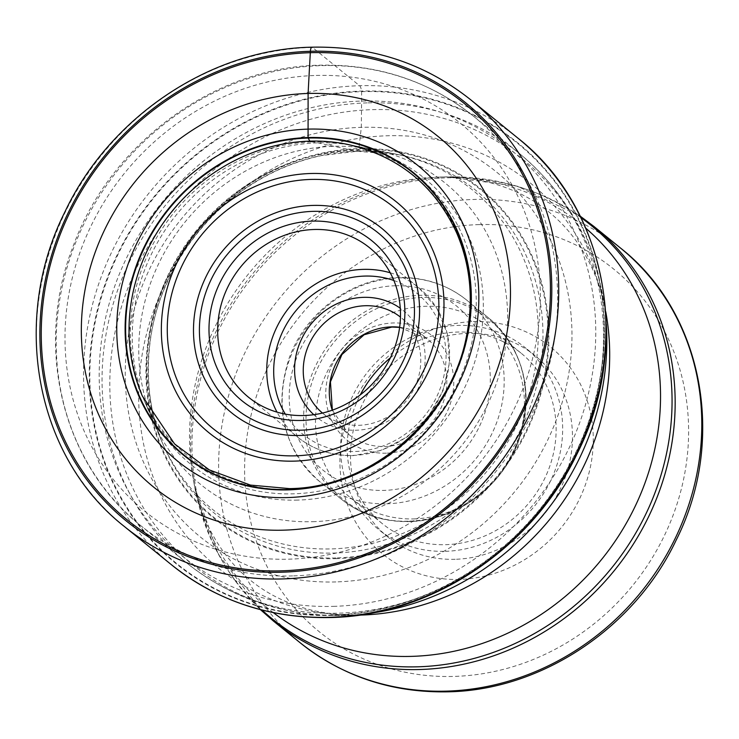 <?xml version="1.0" encoding="UTF-8"?>
<svg xmlns="http://www.w3.org/2000/svg" width="739" height="739" viewBox="0 0 739 739"><rect width="100%" height="100%" fill="white"/><g stroke="black" fill="none" stroke-linecap="round" stroke-linejoin="round"><path stroke-width="0.55" stroke-dasharray="3.69 2.77" d="M124.263 526.417A274.788 251.805 129.1 0 1 56.081 233.108A274.788 251.805 129.1 0 1 312.403 47.37L359.588 85.706A8.24 2.586 -91.7 0 1 361.537 91.082L361.611 91.636A270.539 247.916 -50.9 0 1 603.708 345.861A270.539 247.916 -50.9 0 1 332.347 614.987A270.539 247.916 129.1 0 1 90.241 360.761A270.539 247.916 129.1 0 1 361.611 91.636A625.757 196.602 -91.7 0 1 361.602 101.067L361.316 127.339L358.868 148.641A356.42 111.986 -91.7 0 1 358.784 149.287L356.78 151.246L313.151 141.851A181.951 166.728 -50.9 0 1 350.646 145.01L346.877 144.253A180.011 164.963 -50.9 0 1 468.877 329.418A180.011 164.963 -50.9 0 1 290.409 489.375A180.011 164.963 129.1 0 1 142.322 396.012L143.837 399.55A181.951 166.728 129.1 0 1 313.151 141.851M335.903 581.926A234.993 215.345 129.1 0 1 125.602 361.103A234.993 215.345 129.1 0 1 361.316 127.339A234.993 215.345 -50.9 0 1 571.607 348.161A234.993 215.345 -50.9 0 1 335.903 581.926M459.39 579.404A133.269 122.129 129.1 0 1 340.134 454.171A133.269 122.129 129.1 0 1 473.81 321.594A133.269 122.129 129.1 0 1 593.066 446.827A133.269 122.129 129.1 0 1 459.39 579.404M455.159 559.294A116.78 107.016 129.1 0 1 387.836 536.976A116.78 107.016 129.1 0 1 350.656 449.552A116.78 107.016 129.1 0 1 467.796 333.381A116.78 107.016 129.1 0 1 535.119 355.699A116.78 107.016 129.1 0 1 572.3 443.123A116.78 107.016 129.1 0 1 455.159 559.294M445.34 551.322A116.78 107.016 -50.9 0 0 554.278 472.378A116.78 107.016 -50.9 0 0 525.3 347.718A116.78 107.016 -50.9 0 0 457.977 325.409A116.78 107.016 -50.9 0 0 349.039 404.344A116.78 107.016 -50.9 0 0 378.017 529.004A116.78 107.016 -50.9 0 0 445.34 551.322M390.358 357.879A109.917 100.726 129.1 0 1 457.598 332.051A109.917 100.726 129.1 0 1 520.967 353.057A109.917 100.726 129.1 0 1 548.246 470.373A109.917 100.726 129.1 0 1 445.719 544.671A109.917 100.726 129.1 0 1 382.349 523.665A109.917 100.726 129.1 0 1 360.327 394.838M414.006 518.907A109.917 100.726 -50.9 0 0 516.533 444.61A109.917 100.726 -50.9 0 0 489.255 327.294A109.917 100.726 -50.9 0 0 425.895 306.288A109.917 100.726 -50.9 0 0 323.368 380.585A109.917 100.726 -50.9 0 0 350.637 497.901A109.917 100.726 -50.9 0 0 414.006 518.907M322.481 413.064A61.827 56.654 -50.9 0 0 323.017 413.507A61.827 56.654 -50.9 0 0 358.664 425.322A61.827 56.654 -50.9 0 0 420.676 363.819A61.827 56.654 -50.9 0 0 400.991 317.539A61.827 56.654 -50.9 0 0 400.455 317.105M313.779 414.699A68.699 62.954 -50.9 0 0 356.161 430.227A68.699 62.954 -50.9 0 0 425.064 361.898A68.699 62.954 -50.9 0 0 400.27 308.246M312.403 47.37A274.788 251.805 129.1 0 1 470.817 99.876M518.011 138.221A274.788 251.805 -50.9 0 0 359.588 85.706A274.788 251.805 -50.9 0 0 103.275 271.444A274.788 251.805 -50.9 0 0 171.457 564.753M332.227 615.384A271.037 248.369 -50.9 0 0 604.077 345.769A271.037 248.369 -50.9 0 0 361.537 91.082A271.037 248.369 -50.9 0 0 89.678 360.697A271.037 248.369 -50.9 0 0 332.227 615.384M333.354 606.368A261.218 239.371 -50.9 0 0 595.366 346.526A261.218 239.371 -50.9 0 0 361.602 101.067A261.218 239.371 129.1 0 0 99.589 360.909A261.218 239.371 129.1 0 0 333.354 606.368M335.94 558.675A211.964 194.237 -50.9 0 0 548.55 347.82A211.964 194.237 -50.9 0 0 358.868 148.641A211.964 194.237 129.1 0 0 146.257 359.496A211.964 194.237 129.1 0 0 335.94 558.675M335.931 557.954A211.252 193.59 129.1 0 1 146.885 359.44A211.252 193.59 129.1 0 1 358.784 149.287A211.252 193.59 -50.9 0 1 547.83 347.801A211.252 193.59 -50.9 0 1 335.931 557.954M163.328 445.054A207.714 190.339 129.1 0 0 334.314 553.049A207.714 190.339 -50.9 0 0 540.255 368.336A207.714 190.339 -50.9 0 0 399.18 154.765A207.714 190.339 -50.9 0 0 398.58 154.654A207.714 190.339 -50.9 0 0 356.78 151.246A207.714 190.339 129.1 0 0 163.088 444.49A207.714 190.339 129.1 0 0 163.328 445.054C143.893 402.496 142.073 337.871 165.776 285.66C182.875 246.503 208.841 214.55 243.667 189.794C267.878 172.908 293.937 161.481 321.871 155.504L357.085 151.273L399.18 154.765M398.58 154.654L396.196 154.174A205.904 188.685 -50.9 0 1 535.59 366.027A205.904 188.685 -50.9 0 1 331.46 548.911A205.904 188.685 129.1 0 1 162.137 442.255A205.904 188.685 129.1 0 1 162.017 441.968A205.904 188.685 129.1 0 1 353.732 150.599A205.904 188.685 -50.9 0 1 395.882 154.109L373.601 149.657A194.052 177.822 -50.9 0 0 333.695 146.304A194.052 177.822 129.1 0 0 153.084 421.064L162.017 441.968M312.708 521.688A194.052 177.822 -50.9 0 0 505.088 349.27A194.052 177.822 -50.9 0 0 373.601 149.657L355.939 146.082A184.667 169.222 -50.9 0 0 317.77 142.849A184.667 169.222 129.1 0 0 145.971 404.51L153.084 421.064A194.052 177.822 129.1 0 0 312.708 521.688M297.799 500.081A184.667 169.222 129.1 0 1 145.971 404.51L143.837 399.55A181.951 166.728 129.1 0 0 293.475 493.818A181.951 166.728 -50.9 0 0 473.847 332.199A181.951 166.728 -50.9 0 0 350.646 145.01L355.939 146.082A184.667 169.222 -50.9 0 1 480.858 336.106A184.667 169.222 -50.9 0 1 297.799 500.081M367.061 102.887A263.795 241.736 -50.9 0 0 366.858 102.897A263.795 241.736 -50.9 0 0 120.956 281.3A263.795 241.736 -50.9 0 0 186.45 562.776A263.795 241.736 -50.9 0 0 338.527 613.185A263.795 241.736 -50.9 0 0 338.73 613.176A263.795 241.736 -50.9 0 0 584.632 434.772A263.795 241.736 -50.9 0 0 519.138 153.296A263.795 241.736 -50.9 0 0 367.061 102.887M292.672 575.921A263.795 241.736 129.1 0 1 140.586 525.512A263.795 241.736 129.1 0 1 75.101 244.036A263.795 241.736 129.1 0 1 321.012 65.632A263.795 241.736 129.1 0 1 321.197 65.632A263.795 241.736 129.1 0 1 473.283 116.041A263.795 241.736 129.1 0 1 538.777 397.517A263.795 241.736 129.1 0 1 292.866 575.921A263.795 241.736 129.1 0 1 292.672 575.921M371.44 613.102A261.458 239.584 129.1 0 1 344.374 615.402A261.458 239.584 129.1 0 1 344.18 615.411A261.458 239.584 129.1 0 1 342.139 615.458A261.458 239.584 129.1 0 1 110.259 368.789A261.458 239.584 129.1 0 1 372.262 109.649A261.458 239.584 129.1 0 1 372.456 109.64A261.458 239.584 129.1 0 1 602.581 294.907A261.458 239.584 129.1 0 1 606.266 324.07M605.731 311.682A247.777 227.049 -50.9 0 0 605.666 311.331A247.777 227.049 -50.9 0 0 387.578 135.764A247.777 227.049 -50.9 0 0 139.108 381.25A247.777 227.049 -50.9 0 0 358.849 615.116A247.777 227.049 -50.9 0 0 359.209 615.107M273.402 612.677A247.777 227.049 129.1 0 1 193.535 480.793A247.777 227.049 129.1 0 1 438.421 177.064A247.777 227.049 129.1 0 1 440.352 177.018A247.777 227.049 129.1 0 1 585.787 228.194M580.9 217.571A253.246 232.064 -50.9 0 0 447.03 176.88A253.246 232.064 -50.9 0 0 445.054 176.926A253.246 232.064 -50.9 0 0 444.86 176.935A253.246 232.064 -50.9 0 0 194.773 487.361A253.246 232.064 -50.9 0 0 262.003 610.063M273.291 620.936A254.179 232.924 129.1 0 1 210.181 349.723A254.179 232.924 129.1 0 1 447.123 177.822A254.179 232.924 129.1 0 1 447.317 177.822A254.179 232.924 129.1 0 1 593.851 226.393M620.474 248.027A254.179 232.924 -50.9 0 0 473.939 199.456A254.179 232.924 -50.9 0 0 473.653 199.465A254.179 232.924 -50.9 0 0 236.794 371.403A254.179 232.924 -50.9 0 0 299.914 642.57M479.232 224.591A233.57 214.033 -50.9 0 0 478.964 224.601A233.57 214.033 -50.9 0 0 244.942 457.072A233.57 214.033 -50.9 0 0 453.968 676.416A233.57 214.033 -50.9 0 0 454.226 676.407A233.57 214.033 -50.9 0 0 688.258 443.936A233.57 214.033 -50.9 0 0 479.232 224.591M409.591 521.401A115.755 106.074 -50.9 0 0 409.794 521.392A115.755 106.074 -50.9 0 0 525.9 406.348A115.755 106.074 -50.9 0 0 422.523 297.466A115.755 106.074 -50.9 0 0 422.32 297.475A115.755 106.074 -50.9 0 0 306.214 412.519A115.755 106.074 -50.9 0 0 409.591 521.401M408.297 521.217A116.78 107.016 129.1 0 1 408.094 521.226A116.78 107.016 129.1 0 1 340.975 498.899A116.78 107.016 129.1 0 1 311.997 374.248A116.78 107.016 129.1 0 1 420.925 295.304A116.78 107.016 129.1 0 1 421.138 295.304A116.78 107.016 129.1 0 1 488.257 317.622A116.78 107.016 129.1 0 1 517.235 442.282A116.78 107.016 129.1 0 1 408.297 521.217M386.654 503.804A116.78 107.016 -50.9 0 0 386.857 503.795A116.78 107.016 -50.9 0 0 495.795 424.86A116.78 107.016 -50.9 0 0 466.817 300.2A116.78 107.016 -50.9 0 0 399.688 277.882A116.78 107.016 -50.9 0 0 399.485 277.882A116.78 107.016 -50.9 0 0 290.547 356.826A116.78 107.016 -50.9 0 0 319.525 481.477A116.78 107.016 -50.9 0 0 386.654 503.804M395.476 285.744A105.797 96.948 -50.9 0 0 289.365 390.977A105.797 96.948 -50.9 0 0 384.031 490.391A105.797 96.948 -50.9 0 0 490.151 385.148A105.797 96.948 -50.9 0 0 395.476 285.744M386.321 453.173A67.323 61.688 129.1 0 1 386.118 453.183A67.323 61.688 129.1 0 1 325.862 390.026A67.323 61.688 129.1 0 1 393.185 322.961A67.323 61.688 -50.9 0 1 393.397 322.952A67.323 61.688 -50.9 0 1 453.644 386.109A67.323 61.688 -50.9 0 1 386.321 453.173M399.642 327.238A61.827 56.654 129.1 0 1 427.031 338.693A61.827 56.654 129.1 0 1 442.412 404.593A61.827 56.654 129.1 0 1 384.899 446.476A61.827 56.654 129.1 0 1 384.705 446.476A61.827 56.654 129.1 0 1 349.057 434.661A61.827 56.654 129.1 0 1 332.236 410.191M393.859 280.497A90.675 83.091 129.1 0 1 443.769 376.53A90.675 83.091 129.1 0 1 354.969 451.492A90.675 83.091 129.1 0 1 354.766 451.501A90.675 83.091 129.1 0 1 285.309 414.108M390.229 272.783A96.172 88.135 129.1 0 1 418.81 287.757A96.172 88.135 129.1 0 1 442.679 390.414A96.172 88.135 129.1 0 1 352.965 455.418A96.172 88.135 129.1 0 1 352.752 455.427A96.172 88.135 129.1 0 1 297.521 437.045A96.172 88.135 129.1 0 1 277.014 412.131M316.19 75.452A250.059 229.145 129.1 0 1 539.96 310.417A250.059 229.145 129.1 0 1 289.143 559.164A250.059 229.145 129.1 0 1 65.374 324.199A250.059 229.145 129.1 0 1 316.19 75.452M162.137 442.255L163.088 444.49M260.488 609.675L218.208 554.139L194.773 487.361L193.535 480.793C196.934 498.363 202.126 514.113 209.091 528.034C219.779 549.28 233.432 566.582 250.05 579.93C266.511 593.509 286.233 603.366 309.225 609.509C324.338 613.509 340.882 615.384 358.849 615.116L342.139 615.458C283.517 616.187 231.612 598.627 186.45 562.776L140.586 525.512C62.021 463.575 33.92 346.48 72.976 246.678C110.185 143.606 214.596 66.732 320.061 65.18C378.119 64.034 429.193 80.985 473.283 116.041L519.138 153.296C563.478 190.172 591.292 237.376 602.581 294.907L605.666 311.331C602.267 293.771 597.084 278.021 590.119 264.091C579.431 242.854 565.769 225.552 549.151 212.204C532.69 198.625 512.968 188.768 489.975 182.625C474.863 178.616 458.319 176.75 440.352 177.018L447.03 176.88L517.189 186.154L580.207 216.167M535.119 355.699L525.3 347.718M387.836 536.976L378.017 529.004M520.967 353.057L489.255 327.294M382.349 523.665L350.637 497.901M340.975 498.899C360.641 514.529 383.384 522.094 409.212 521.577C456.018 520.875 502.151 486.844 518.529 441.211C534.5 391.735 524.404 350.535 488.257 317.622L466.817 300.2C447.15 284.57 424.398 277.014 398.57 277.531C351.838 278.233 305.78 312.154 289.337 357.667C273.254 407.226 283.314 448.49 319.525 481.477L340.975 498.899M332.356 410.154L349.057 434.661L323.017 413.507M399.623 327.368L427.031 338.693L400.991 317.539M369.722 247.87L418.81 287.757L436.878 308.32L447.455 334L449.561 362.341L443.021 390.654L428.481 416.297L407.3 436.851L381.472 450.384L353.418 455.603C332.236 456.018 313.604 449.829 297.521 437.045L248.424 397.157"/><path stroke-width="1.11" d="M281.356 570.841A267.86 245.45 129.1 0 1 41.661 319.137A267.86 245.45 129.1 0 1 310.325 52.691A267.86 245.45 129.1 0 1 550.028 304.385A267.86 245.45 129.1 0 1 281.356 570.841M313.151 141.851L309.881 141.14L308.154 138.054A42.446 13.339 -91.7 0 1 308.08 137.537A182.136 166.903 -50.9 0 1 471.066 308.68A182.136 166.903 -50.9 0 1 288.376 489.865A182.136 166.903 129.1 0 1 125.39 318.721A182.136 166.903 129.1 0 1 308.08 137.537L308.108 93.465A225.746 206.865 -50.9 0 1 510.122 305.595A225.746 206.865 -50.9 0 1 283.693 530.159A225.746 206.865 129.1 0 1 81.678 318.029A225.746 206.865 129.1 0 1 308.108 93.465A2909.083 913.986 -91.7 0 1 310.325 52.691L310.398 51.296A269.292 246.771 -50.9 0 0 40.285 319.174A269.292 246.771 -50.9 0 0 281.273 572.226A269.292 246.771 -50.9 0 0 551.386 304.339A269.292 246.771 -50.9 0 0 310.398 51.296A5.496 1.727 -91.7 0 1 312.403 47.37M360.327 394.838A109.917 100.726 129.1 0 1 390.358 357.879M400.455 317.105A61.827 56.654 -50.9 0 0 365.352 305.724A61.827 56.654 -50.9 0 0 303.332 367.228A61.827 56.654 -50.9 0 0 322.481 413.064M400.27 308.246A68.699 62.954 -50.9 0 0 363.588 297.346A68.699 62.954 -50.9 0 0 294.685 365.676A68.699 62.954 -50.9 0 0 313.779 414.699M400.335 319.858A96.172 88.135 -50.9 0 0 369.722 247.87A96.172 88.135 -50.9 0 0 314.269 229.487A96.172 88.135 -50.9 0 0 217.802 325.16A96.172 88.135 -50.9 0 0 248.424 397.157A96.172 88.135 -50.9 0 0 303.868 415.53A96.172 88.135 -50.9 0 0 400.335 319.858M404.723 317.936A103.044 94.426 -50.9 0 0 312.505 221.109A103.044 94.426 -50.9 0 0 209.146 323.617A103.044 94.426 -50.9 0 0 301.364 420.445A103.044 94.426 -50.9 0 0 404.723 317.936M470.817 99.876A274.788 251.805 129.1 0 1 538.999 393.185A274.788 251.805 129.1 0 1 282.686 578.923A274.788 251.805 129.1 0 1 124.263 526.417C35.786 457.164 10.134 320.403 64.94 211.844C110 116.383 211.095 48.922 311.95 47.185C372.216 46.003 425.174 63.563 470.817 99.876L518.011 138.221C606.885 207.77 632.381 345.168 577.076 453.811C531.868 548.791 431.133 615.781 330.555 617.527C270.225 618.719 217.183 601.13 171.457 564.753A274.788 251.805 -50.9 0 0 329.871 617.268A274.788 251.805 -50.9 0 0 586.193 431.521A274.788 251.805 -50.9 0 0 518.011 138.221M142.322 396.012A180.011 164.963 129.1 0 1 309.881 141.14A180.011 164.963 -50.9 0 1 346.877 144.253C397.961 155.68 434.541 185.184 456.6 232.776C470.346 264.858 473.708 298.962 466.697 335.09C451.612 418.533 371.264 487.971 289.374 488.608L250.466 485.089L209.331 469.912L174.57 443.917L142.322 396.012M288.506 489.514A181.683 166.487 -50.9 0 0 470.743 308.782A181.683 166.487 -50.9 0 0 308.154 138.054A181.683 166.487 129.1 0 0 125.916 318.795A181.683 166.487 129.1 0 0 288.506 489.514M287.499 497.578A190.477 174.543 -50.9 0 0 478.549 308.108A190.477 174.543 -50.9 0 0 308.098 129.122A190.477 174.543 129.1 0 0 117.048 318.601A190.477 174.543 129.1 0 0 287.499 497.578M606.266 324.07A261.458 239.584 129.1 0 1 371.44 613.102M359.209 615.107A247.777 227.049 -50.9 0 0 360.78 615.07A247.777 227.049 -50.9 0 0 605.731 311.682M585.787 228.194A247.777 227.049 129.1 0 1 641.563 491.851A247.777 227.049 129.1 0 1 411.623 656.371A247.777 227.049 129.1 0 1 273.402 612.677M262.003 610.063A253.246 232.064 -50.9 0 0 417.664 666.809A253.246 232.064 -50.9 0 0 417.858 666.809A253.246 232.064 -50.9 0 0 656.361 489.079A253.246 232.064 -50.9 0 0 580.9 217.571M420.02 669.506A254.179 232.924 129.1 0 1 419.826 669.516A254.179 232.924 129.1 0 1 273.291 620.936L299.914 642.57A254.179 232.924 -50.9 0 0 446.448 691.141A254.179 232.924 -50.9 0 0 446.735 691.131A254.179 232.924 -50.9 0 0 683.603 519.194A254.179 232.924 -50.9 0 0 620.474 248.027L593.851 226.393A254.179 232.924 129.1 0 1 656.953 497.606A254.179 232.924 129.1 0 1 420.02 669.506M332.236 410.191A61.827 56.654 129.1 0 1 391.199 326.887A61.827 56.654 129.1 0 1 391.393 326.878A61.827 56.654 129.1 0 1 399.642 327.238M285.309 414.108A90.675 83.091 129.1 0 1 286.446 324.384A90.675 83.091 129.1 0 1 364.78 276.081A90.675 83.091 129.1 0 1 364.974 276.072A90.675 83.091 129.1 0 1 393.859 280.497M277.014 412.131A96.172 88.135 129.1 0 1 281.43 318.657A96.172 88.135 129.1 0 1 363.366 269.375A96.172 88.135 129.1 0 1 363.579 269.375A96.172 88.135 129.1 0 1 390.229 272.783M300.634 430.2A113.132 103.663 129.1 0 1 199.585 323.802A113.132 103.663 129.1 0 1 313.05 211.354A113.132 103.663 129.1 0 1 313.234 211.354A113.132 103.663 129.1 0 1 414.283 317.752A113.132 103.663 129.1 0 1 300.819 430.2A113.132 103.663 129.1 0 1 300.634 430.2M312.966 205.414A118.933 108.984 129.1 0 1 313.16 205.414A118.933 108.984 129.1 0 1 419.392 317.271A118.933 108.984 129.1 0 1 300.108 435.483A118.933 108.984 129.1 0 1 299.914 435.493A118.933 108.984 129.1 0 1 193.673 323.627A118.933 108.984 129.1 0 1 312.966 205.414M295.655 455.815A142.876 130.923 -50.9 0 0 438.661 313.539A142.876 130.923 -50.9 0 0 310.796 179.438A142.876 130.923 -50.9 0 0 310.482 179.448A142.876 130.923 -50.9 0 0 167.476 321.724A142.876 130.923 -50.9 0 0 295.341 455.824A142.876 130.923 -50.9 0 0 295.655 455.815M294.63 461.118A148.687 136.244 -50.9 0 0 443.76 313.216A148.687 136.244 -50.9 0 0 310.703 173.499A148.687 136.244 -50.9 0 0 161.573 321.4A148.687 136.244 -50.9 0 0 294.63 461.118M171.457 564.753L124.263 526.417M580.207 216.167L593.851 226.393M260.488 609.675L273.291 620.936M620.474 248.027C703.131 312.773 726.843 439.89 676.194 540.08C634.653 628.021 541.641 690.152 448.167 691.815C392.049 692.933 342.628 676.518 299.914 642.57M399.623 327.368L391.846 327.054L364.133 334.749L341.898 354.563L330.435 381.86L332.356 410.154"/></g></svg>
